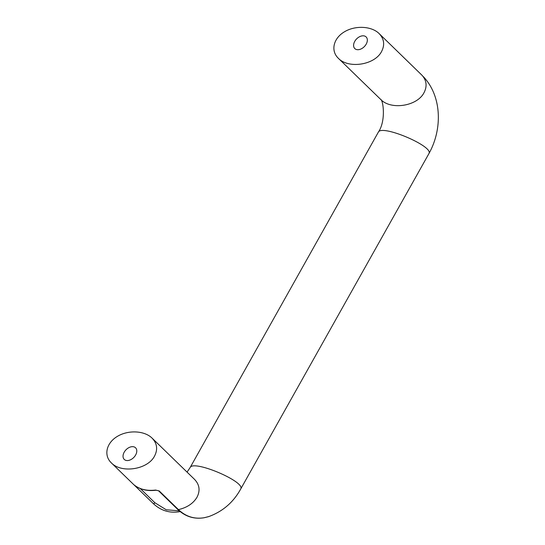 <?xml version="1.0" encoding="UTF-8"?>
<svg xmlns="http://www.w3.org/2000/svg" width="545" height="545" viewBox="0 0 545 545"><rect width="100%" height="100%" fill="white"/><g stroke="black" fill="none" stroke-linecap="round" stroke-linejoin="round"><path stroke-width="0.82" d="M154.548 456.063C157.961 449.414 157.13 443.432 152.055 438.105C144.425 430.564 128.109 429.794 117.257 436.456C106.295 443.017 103.495 455.375 111.289 462.821C121.46 473.659 147.75 469.552 154.548 456.063M133.729 446.798A8.12 5.457 134.2 0 1 135.562 447.786A8.12 5.457 134.2 0 1 133.825 457.412A8.12 5.457 134.2 0 1 124.253 459.428A8.12 5.457 134.2 0 1 125.003 450.96A8.12 5.457 134.2 0 1 133.729 446.798M208.912 516.531L204.205 517.723C194.422 519.324 185.838 516.619 178.447 509.616L159.222 490.936L155.597 490.057C146.782 491.106 139.547 489.335 133.9 484.743C133.15 484.062 133.143 484.055 133.879 484.737A1.247 0.838 134.2 0 0 133.9 484.757A1.247 0.927 131 0 0 133.954 484.791M111.289 462.821L133.362 484.26M179.271 510.842L166.225 509.766L154.875 502.749A1.247 0.838 134.2 0 1 153.125 503.43A1.247 0.838 134.2 0 1 153.104 503.41L133.92 484.778C139.745 489.526 147.116 491.345 156.04 490.228A1.247 0.695 -98.1 0 1 156.04 490.234A1.247 0.695 -98.1 0 1 155.597 490.057M179.932 511.394A1.247 0.865 80 0 1 179.475 511.721A1.247 0.865 80 0 1 179.428 511.721M159.222 490.936A1.247 0.838 134.2 0 1 158.541 490.786L177.759 509.459C185.314 516.606 194.095 519.371 204.109 517.75A1.247 0.865 -100 0 0 204.205 517.723M364.292 35.95A8.12 5.457 134.2 0 1 366.124 36.937A8.12 5.457 134.2 0 1 364.38 46.563A8.12 5.457 134.2 0 1 354.809 48.58A8.12 5.457 134.2 0 1 355.565 40.112A8.12 5.457 134.2 0 1 364.292 35.95M401.086 54.922L422.103 75.367A1.247 0.838 134.2 0 1 422.123 75.38C426.653 80.612 427.28 86.396 424.003 92.718C417.204 106.207 390.922 110.308 380.744 99.476L338.316 58.261C330.522 50.814 333.322 38.457 344.29 31.896C355.136 25.233 371.452 26.003 379.088 33.545C384.157 38.872 384.988 44.854 381.575 51.502C374.776 64.991 348.493 69.099 338.316 58.261M423.39 76.681C442.043 96.479 442.513 129.424 428.874 153.697C434.413 146.53 381.405 124.008 378.312 132.21L190.103 467.596L187.064 472.113M428.874 153.697L240.665 489.083C246.204 481.916 193.196 459.394 190.103 467.596M177.759 509.459A1.247 0.838 -45.8 0 0 178.447 509.616C187.044 507.599 193.223 503.485 196.977 497.278C200.39 490.629 199.559 484.641 194.483 479.321L152.055 438.105M154.875 502.749L140.263 488.558M133.995 484.832A1.247 0.838 134.2 0 1 133.9 484.757L153.125 503.43C160.673 510.576 169.454 513.336 179.475 511.714L180.17 511.592M158.541 490.786A1.247 0.838 134.2 0 1 158.534 490.786A1.247 0.838 134.2 0 1 158.52 490.772L156.034 490.234M422.082 75.346A1.247 0.838 134.2 0 1 422.103 75.36L402.878 56.687A1.247 0.838 134.2 0 1 402.898 56.707M208.531 516.66C222.592 511.605 233.301 502.415 240.665 489.083M204.109 517.75L208.483 516.68M133.92 484.764L133.375 484.273M133.423 484.307L133.9 484.757M402.878 56.687L401.161 54.991M380.614 99.347C383.183 99.844 386.167 120.901 378.312 132.21M379.082 33.545L401.168 54.997"/></g></svg>
